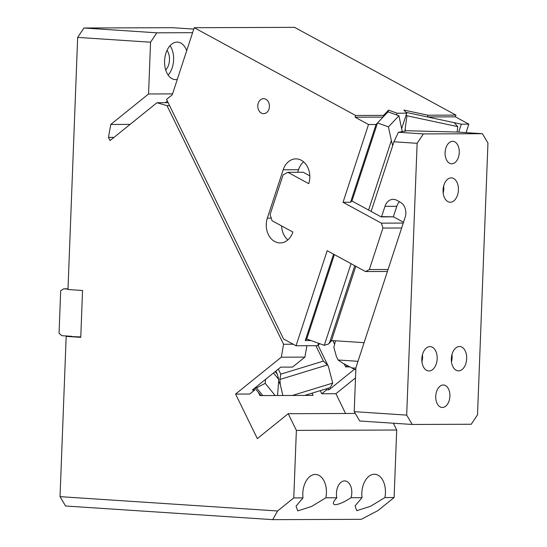 <?xml version="1.0" encoding="UTF-8"?>
<svg xmlns="http://www.w3.org/2000/svg" width="547" height="547" viewBox="0 0 547 547"><rect width="100%" height="100%" fill="white"/><g stroke="black" fill="none" stroke-linecap="round" stroke-linejoin="round"><path stroke-width="0.82" d="M326.415 493.155A18.769 11.788 93.8 0 0 315.845 474.468A18.769 11.788 93.8 0 0 302.806 493.244A18.769 11.788 93.8 0 0 302.997 497.879L296.05 506.105L297.732 510.898L311.551 506.474L325.868 497.797A18.769 11.788 93.8 0 0 326.415 493.155M325.868 497.797L336.843 497.756A12.198 7.658 -86.2 0 1 344.583 480.909A12.198 7.658 -86.2 0 1 344.918 480.916A12.198 7.658 -86.2 0 1 351.037 497.708L362.011 497.667A18.769 11.788 -86.2 0 1 361.82 493.025A18.769 11.788 -86.2 0 1 374.859 474.256A18.769 11.788 -86.2 0 1 385.43 492.943A18.769 11.788 -86.2 0 1 384.883 497.585L394.107 497.551L396.698 430.017L296.371 430.38L293.773 497.914L302.997 497.879M362.011 497.667L355.065 505.893L356.747 510.686L370.572 506.255L384.883 497.585M394.107 497.551L377.902 510.624L361.232 519.329L272.7 519.65L65.565 506.002L60.026 496.649L277.568 510.987L272.7 519.65M293.773 497.914L277.568 510.987M351.037 497.708L349.068 498.96C343.571 502.392 338.969 504.313 335.27 504.724C332.569 504.334 332.713 502.426 335.708 499.008L336.843 497.756M306.908 345.738L304.891 357.123L281.288 357.205L283.578 344.268L167.02 105.687L156.962 102.713L110.022 140.579L108.47 137.4L110.761 124.463L148.558 93.975L150.548 42.208L77.667 37.401L67.985 289.52L82.556 290.478L80.758 337.342L66.18 336.378L60.026 496.649M66.18 336.378L80.771 336.931M281.288 357.205L235.579 394.072L257.336 438.612L288.221 413.696L296.371 430.38M288.221 413.696L355.283 413.457M393.375 423.221L396.698 430.017M68.013 288.809L63.678 288.823L60.683 290.799L59.049 333.328L61.879 335.687L72.081 336.357M235.579 394.072L249.747 394.025L254.683 390.038L254.02 388.678M304.891 357.123L292.542 367.085L280.734 367.126L252.324 390.045L254.683 390.038M283.578 344.268L293.213 344.234M169.597 105.674L167.02 105.687M156.962 102.713L168.134 102.672M113.988 137.379L108.47 137.4M110.761 124.463L130.083 124.395M167.355 101.079L165.372 102.686M148.558 93.975L172.551 93.886M77.667 37.401L83.93 28.006L156.804 32.813L192.599 32.683M156.804 32.813L150.548 42.208M177.296 79.418A18.769 11.788 -86.2 0 1 175.149 79.582A18.769 11.788 -86.2 0 1 164.579 60.895A18.769 11.788 -86.2 0 1 177.618 42.126A18.769 11.788 -86.2 0 1 186.705 50.686M63.678 288.823L67.999 289.11M260.987 395.577L254.82 388.035M312.022 393.177L313.103 395.385L259.948 395.577L258.389 392.397M326.224 388.828L326.689 389.779L321.745 393.765L320.234 390.661M83.93 28.006L172.455 27.692L193.775 29.094M168.127 75.076A18.769 11.788 93.8 0 0 173.611 59.849A18.769 11.788 93.8 0 0 170.062 45.674M165.707 69.982A12.198 7.658 93.8 0 0 169.481 59.869A12.198 7.658 93.8 0 0 166.999 50.406M256.105 386.996L256.529 387.871L255.203 387.72M275.168 395.522L265.206 383.351L256.529 387.871L262.827 395.57M321.745 393.765L335.913 393.71L355.516 377.902M347.393 365.492L345.656 366.893L350.018 366.88M354.449 369.28L329.048 389.772L326.689 389.779M328.282 388.199L329.048 389.772M304.693 395.419L330.217 387.604L332.72 383.105L292.358 395.46M265.206 383.351L265.555 379.379M275.203 371.591L277.308 374.169L278.744 379.461L277.575 395.515M282.888 395.495L280.255 384.52L278.717 381.375M318.074 345.335L328.385 366.442L332.72 383.105M332.822 340.617L334.648 344.357M344.159 363.83L345.656 366.893M277.308 374.169L275.818 371.092L277.308 374.169M328.385 366.442L327.468 364.911L279.934 379.461L280.255 384.52M279.934 379.461L280.761 374.155L278.293 369.095M280.761 374.155L323.4 361.102L327.468 364.911M345.574 413.491L335.913 393.71M404.937 130.815L406.913 115.759L457.757 126.617L454.181 122.658L461.319 124.183L458.714 132.148M457.757 126.617L457.148 132.053M405.382 129.454L405.293 130.747M376.042 124.49L377.512 122.938L352.036 200.722L350.565 202.274L376.042 124.49L368.514 124.518L355.065 117.202L355.632 115.479L383.604 115.376L383.037 117.106L388.008 111.855L398.934 115.786L402.243 131.417M355.065 117.202L383.037 117.106L377.512 122.938L388.438 126.863L398.934 115.786M368.596 210.062L391.365 140.545L392.568 145.181L392.978 144.75M391.365 140.545L388.438 126.863M331.831 340.555L328.562 344.008L324.289 345.321L306.744 339.01L305.267 340.562L333.567 254.17M334.381 254.622L306.744 339.01M351.824 200.947L381.15 216.892L393.546 216.844L403.522 222.273M350.565 202.274L343.037 202.301L381.368 223.149L403.262 223.067M392.698 145.605L392.568 145.181M328.562 344.008L329.636 342.388L354.75 265.698M401.648 228.003L382.927 228.065L381.368 223.149M380.603 216.591L393.546 216.844M387.413 271.469L365.519 271.551L369.341 269.555L388.062 269.486M318.539 343.249L317.732 345.697L296.043 345.772L327.181 250.704L365.519 271.551M272.037 220.721L292.884 232.051A17.832 13.866 -90.2 0 1 280.173 242.936A17.832 13.866 -90.2 0 1 274.731 241.528A17.832 13.866 -90.2 0 1 267.333 218.157L283.182 169.761A17.832 13.866 -90.2 0 1 295.9 158.876A17.832 13.866 -90.2 0 1 301.342 160.285A17.832 13.866 -90.2 0 1 308.74 183.655L287.893 172.319L283.114 174.814L270.088 214.568L272.037 220.721M281.609 225.925A17.832 13.866 -90.2 0 0 287.831 239.928M297.684 172.284L298.525 169.7L283.182 169.761M303.578 161.83A17.832 13.866 -90.2 0 0 298.525 169.7M309.807 175.833L303.236 172.264L287.893 172.319M317.732 345.697L319.667 343.653M260.557 112.559A7.508 5.839 89.8 0 1 257.986 104.135A7.508 5.839 89.8 0 1 263.579 98.658A7.508 5.839 89.8 0 1 266.656 99.773A7.508 5.839 89.8 0 1 269.227 108.197A7.508 5.839 89.8 0 1 263.633 113.673A7.508 5.839 89.8 0 1 260.557 112.559M355.632 115.479L194.226 27.712L172.25 94.816L166.541 99.417L283.585 339.003L296.043 345.772M382.927 228.065L369.341 269.555M305.267 340.562L311.011 340.542M343.037 202.301L368.514 124.518M405.977 112.361L427.426 116.942L427.993 115.212L403.905 110.07L406.722 113.188L401.676 128.613M406.722 113.188L397.184 113.222L388.568 110.125L388.008 111.855M388.568 110.125L383.604 115.376M397.184 113.222L396.616 114.952M406.913 115.759L406.161 114.918M454.181 122.658L427.426 116.942L455.398 116.846L455.959 115.116L294.56 27.35L194.226 27.712M466.071 132.634L468.847 124.155L461.319 124.183M468.847 124.155L455.398 116.846M427.993 115.212L455.959 115.116M445.101 152.586A11.261 7.07 -86.2 0 1 452.923 141.324A11.261 7.07 -86.2 0 1 459.261 152.531A11.261 7.07 -86.2 0 1 451.439 163.799A11.261 7.07 -86.2 0 1 445.101 152.586M393.949 141.789L417.129 143.314L423.392 133.919L398.387 132.271L393.949 141.789L371.133 211.443M412.233 424.465L359.755 421.005L354.217 411.652L406.688 415.111L412.233 424.465L471.247 424.253L477.51 414.858L487.951 143.061L482.406 133.707L457.401 132.059L407.303 130.74L398.387 132.271M443.692 185.891L443.836 189.057L443.214 193.241M443.07 190.076A12.198 7.658 -86.2 0 1 451.542 177.878A12.198 7.658 -86.2 0 1 458.413 190.021A12.198 7.658 -86.2 0 1 449.935 202.219A12.198 7.658 -86.2 0 1 443.07 190.076M423.392 133.919L482.406 133.707M406.688 415.111L417.129 143.314M451.343 358.723A12.198 7.658 -86.2 0 1 459.815 346.524A12.198 7.658 -86.2 0 1 466.687 358.668A12.198 7.658 -86.2 0 1 458.208 370.873A12.198 7.658 -86.2 0 1 451.343 358.723M421.833 358.832A12.198 7.658 -86.2 0 1 430.304 346.627A12.198 7.658 -86.2 0 1 437.176 358.777A12.198 7.658 -86.2 0 1 428.704 370.975A12.198 7.658 -86.2 0 1 421.833 358.832M435.74 396.267A11.261 7.07 -86.2 0 1 443.562 384.999A11.261 7.07 -86.2 0 1 449.901 396.213A11.261 7.07 -86.2 0 1 442.079 407.474A11.261 7.07 -86.2 0 1 435.74 396.267M354.217 411.652L355.906 367.652L405.156 217.289A11.446 8.902 89.8 0 0 400.404 202.281L396.643 200.236A11.446 8.902 89.8 0 0 393.628 199.347A11.446 8.902 89.8 0 0 393.143 199.334A11.446 8.902 89.8 0 0 384.979 206.322L396.787 206.274A11.446 8.902 89.8 0 1 399.447 201.761M355.817 370.025L342.695 363.099L338.087 359.994L357.984 361.307M422.462 354.647L422.599 357.813L421.976 361.998M335.516 340.795L333.848 347.222L336.316 356.288L338.087 359.994M364.09 342.675L331.496 340.528L355.817 266.273M393.355 216.756L396.787 206.274M381.615 216.591L384.979 206.322M451.966 354.538A12.198 7.658 -86.2 0 1 452.109 357.711A12.198 7.658 -86.2 0 1 451.487 361.895M278.744 379.461L273.459 372.999M323.4 361.102L315.879 345.704M324.289 345.321L351.037 263.675M331.55 340.364L329.636 342.388M271.223 218.144L267.333 218.157M351.919 367.905L355.885 368.165"/></g></svg>
